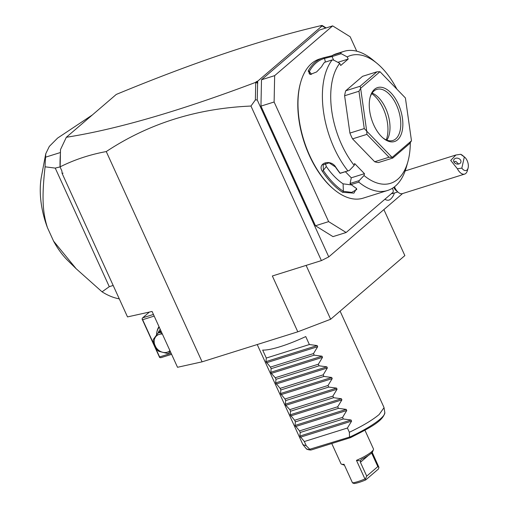 <?xml version="1.0" encoding="UTF-8"?>
<svg xmlns="http://www.w3.org/2000/svg" width="509" height="509" viewBox="0 0 509 509"><rect width="100%" height="100%" fill="white"/><g stroke="black" fill="none" stroke-linecap="round" stroke-linejoin="round"><path stroke-width="0.76" d="M383.888 209.593L404.852 255.594L330.653 319.251L297.797 331.817L202.086 361.835L177.52 367.288L152.076 311.457L127.511 316.91L62.085 173.346L61.894 170.96L60.17 167.175L61.894 170.96M402.574 193.56L328.769 256.886L321.402 260.595L272.353 275.986L297.797 331.817M321.402 260.595L250.969 106.05C196.875 108.372 148.634 123.547 106.26 151.567L202.086 361.835M325.709 28.065L322.108 25.921L257.675 81.205L257.23 99.91L328.769 256.886M257.23 99.91L255.372 99.917L250.969 106.05M346.139 232.498L332.981 236.628L315.478 225.761L260.958 106.127L261.499 79.773L319.499 30.012L332.657 25.883L274.656 75.644L274.116 101.997L328.636 221.631L346.139 232.498L393.183 192.141L393.222 190.258L392.617 188.928A13.393 7.209 -107.4 0 1 392.344 188.305M384.906 199.242A12.56 6.763 72.6 0 0 390.435 199.254A13.393 13.393 0 0 0 394.38 193.013M257.573 83.139L255.493 82.426L256.479 81.58L257.828 82.922M256.479 81.58L257.675 81.205M322.108 25.921L320.912 26.296L321.898 25.45C263.414 38.951 194.864 61.945 116.262 94.439L66.335 137.277L60.501 149.576L60.151 166.736M255.493 82.426C179.193 111.204 116.141 129.49 66.335 137.277M321.898 25.45L323.419 26.646M326.142 27.931L322.305 25.545M62.085 173.346L63.071 173.13M106.26 151.567C89.845 154.583 74.486 159.667 60.196 166.812M255.722 82.668L255.372 99.917M60.444 152.515L45.6 157.166A99.681 53.661 -107.4 0 0 45.085 166.812L55.246 168.104L109.282 286.675L113.176 285.454M60.157 166.876L55.246 168.104M60.03 166.602A99.681 53.661 -107.4 0 1 60.412 154.004M76.185 268.758L53.598 241.164A62.486 33.639 -107.4 0 0 67.812 260.544L76.185 268.758L102.061 291.829L109.282 286.675M45.085 166.812C41.617 197.886 42.692 212.813 47.464 227.701L53.598 241.164M102.061 291.829A99.681 53.661 72.6 0 0 119.284 298.859M92.358 114.951L57.6 138.085L49.328 146.401L45.746 153.782L45.6 157.166M47.464 227.701A62.486 33.639 -107.4 0 1 41.445 176.502L45.746 153.782M171.151 353.303L159.603 356.924L159.629 357.503L160.857 357.706L171.616 354.328M149.411 312.049L142.679 317.826L153.438 314.447M142.679 317.826L142.062 318.952L142.641 319.709L154.189 316.083M159.603 356.924L142.641 319.709M157.039 331.334A15.62 12.827 49.4 0 1 159.012 326.676M142.062 318.952L159.629 357.503M156.575 334.922A14.876 12.216 49.4 0 1 159.247 327.198M158.153 332.956A12.496 10.263 49.4 0 1 160.246 329.387M170.426 351.719L169.033 352.909L170.203 351.229M160.825 330.659L158.019 333.071L153.311 339.42A11.459 9.41 -130.6 0 0 153.209 341.354L157.096 349.88A11.459 9.41 -130.6 0 0 158.713 351.274L167.308 353.45A11.459 9.41 -130.6 0 0 168.193 353.227A11.459 9.41 -130.6 0 0 169.033 352.909M161.137 331.334L159.743 332.53A11.459 9.41 -130.6 0 0 158.859 332.752A11.459 9.41 -130.6 0 0 158.019 333.071M162.403 334.114A9.97 8.189 -130.6 0 0 159.094 334.407A9.97 8.189 -130.6 0 0 155.137 345.827A9.97 8.189 -130.6 0 0 167.213 352.215A9.97 8.189 -130.6 0 0 169.923 350.618M159.743 332.53L162.053 333.357M356.745 51.205L350.16 36.756L332.657 25.883M315.478 225.761L328.636 221.631M260.958 106.127L274.116 101.997M261.499 79.773L274.656 75.644M345.388 171.718L351.28 177.806L364.444 173.677L364.03 175.535L359.195 180.612L358.813 182.139L351.153 184.544A72.902 39.244 72.6 0 0 356.02 188.107L356.554 188.489L353.927 193.127L342.621 192.313A72.902 39.244 -107.4 0 1 322.445 171.469C316.649 163.09 330.812 158.534 335.845 167.264A72.902 39.244 72.6 0 0 340.177 173.206L349.371 170.464L354.207 165.387A66.953 36.037 72.6 0 1 339.732 63.326L333.726 60.119L332.123 59.954L324.462 62.359A72.902 39.244 72.6 0 0 321.593 66.743L316.585 71.954L310.166 74.479L308.193 70.948A72.902 39.244 -107.4 0 1 314.982 62.403A72.902 39.244 -107.4 0 1 322.84 57.981L319.493 59.031A72.902 39.244 72.6 0 0 311.629 63.46A72.902 39.244 72.6 0 0 300.609 82.573L300.386 83.361A72.011 38.76 72.6 0 0 333.554 189.093L334.184 189.615A72.902 39.244 72.6 0 0 363.133 198.154L387.54 190.493A72.902 39.244 72.6 0 0 395.404 186.071A72.902 39.244 72.6 0 0 406.424 166.952L407.887 161.697A66.953 36.037 72.6 0 0 410.305 142.603M300.609 82.573A72.902 39.244 72.6 0 0 334.184 189.615M358.813 182.139A72.902 39.244 72.6 0 0 387.54 190.493M332.123 59.954A72.902 39.244 72.6 0 0 347.838 170.808M339.732 63.326L340.718 65.483L348.194 59.069L337.842 62.314M308.193 70.948L309.357 71.413L311.527 74.333M310.662 74.46L309.192 73.735L309.357 71.413A72.011 38.76 72.6 0 1 324.526 58.401L332.021 56.537M322.84 57.981A72.902 39.244 -107.4 0 1 323.546 57.771L324.526 58.401L325.41 62.06M396.861 89.132A66.953 36.037 72.6 0 0 377.054 63.396L372.849 59.916A72.902 39.244 72.6 0 0 343.899 51.377L336.239 53.776A72.902 39.244 72.6 0 0 332.816 55.195L340.47 52.79L341.202 53.706L347.208 56.913L348.194 59.069M343.899 51.377A72.902 39.244 72.6 0 0 340.47 52.79M323.546 57.771L332.581 55.564M333.624 60.107L332.021 56.582L332.816 55.195M332.021 56.582L341.202 53.706M377.054 63.396A66.953 36.037 72.6 0 0 347.208 56.913M364.03 175.535A66.953 36.037 72.6 0 0 407.887 161.697M364.444 173.677L354.62 163.529L354.207 165.387M376.934 71.814L379.949 71.718L360.658 88.267L360.079 86.269L376.934 71.814L362.573 76.312L345.719 90.774A44.633 24.025 72.6 0 0 344.612 95.749L358.966 91.245L360.639 88.356L366.703 131.093A44.633 24.025 72.6 0 0 366.747 131.195L392.095 157.376A44.633 24.025 72.6 0 0 392.159 157.396L411.45 140.84L409.643 143.595L392.789 158.051L392.159 157.396M392.789 158.051L378.435 162.556A44.633 24.025 72.6 0 1 374.688 161.747L352.54 138.868A44.633 24.025 72.6 0 1 349.906 133.084L344.612 95.749M351.28 177.806L350.058 183.641A72.011 38.76 72.6 0 0 350.3 183.838A72.011 38.76 72.6 0 0 350.402 183.921M359.195 180.612L350.014 183.494M350.058 183.641L351.153 184.544M342.621 192.313L343.365 191.295A72.011 38.76 -107.4 0 1 323.438 170.706L323.139 164.833L329.145 162.829L335.399 166.952A72.011 38.76 72.6 0 0 340.107 173.359L340.177 173.206M356.109 188.165L356.79 189.456L351.719 192.396L343.365 191.295L343.091 183.832L351.649 184.945M322.445 171.469L326.314 166.494A63.975 34.44 72.6 0 0 343.091 183.832M335.845 167.264L335.399 166.952M340.107 173.359L349.371 170.464M325.226 163.154L326.314 166.494M345.719 90.774L360.079 86.269M379.949 71.718A44.633 24.025 -107.4 0 1 380.019 71.737L405.368 97.919A44.633 24.025 -107.4 0 1 405.412 98.021L411.469 140.758A44.633 24.025 -107.4 0 1 411.45 140.84M392.095 157.376L389.041 157.243L374.688 161.747M352.54 138.868L366.894 134.37L389.041 157.243M366.894 134.37L366.747 131.195M366.703 131.093L364.259 128.586L349.906 133.084M358.966 91.245L364.259 128.586M397.567 139.816A28.269 15.219 -107.4 0 1 383.29 138.219A28.269 15.219 -107.4 0 1 370.272 96.716A28.269 15.219 -107.4 0 1 374.548 89.298A28.269 15.219 -107.4 0 1 398.299 104.052A28.269 15.219 -107.4 0 1 397.567 139.816M370.094 97.391A26.78 14.417 -107.4 0 1 373.956 91.003A26.78 14.417 -107.4 0 1 376.845 89.38A26.78 14.417 -107.4 0 1 397.618 107.755A26.78 14.417 -107.4 0 1 395.767 138.862A26.78 14.417 -107.4 0 1 392.878 140.484A26.78 14.417 -107.4 0 1 382.762 137.767M372.098 93.109A26.78 14.417 -107.4 0 1 387.845 113.997A26.78 14.417 -107.4 0 1 386.853 140.134M386.267 139.892A29.357 15.804 72.6 0 0 371.755 93.637M397.784 191.95L392.713 193.541A7.438 4.002 -107.4 0 1 391.504 193.579M468.083 168.097A7.438 4.002 72.6 0 0 464.66 157.173L462.554 155.436A10.415 5.605 -107.4 0 0 460.613 154.297L464.335 156.925L461.835 168.129A7.438 4.002 72.6 0 0 468.083 168.097L467.351 170.725A10.415 5.605 -107.4 0 1 464.653 174.091L402.447 193.605A10.415 5.605 -107.4 0 1 398.312 192.383L396.206 190.646A7.438 4.002 -107.4 0 1 395.658 190.137A7.438 4.002 72.6 0 1 393.788 187.344M394.5 186.809A10.415 5.605 72.6 0 0 397.542 191.67A10.415 5.605 -107.4 0 0 398.312 192.383M464.653 174.091A10.415 5.605 -107.4 0 1 459.754 172.157A10.415 5.605 -107.4 0 1 457.381 168.759L461.835 168.129M464.66 157.173A7.438 4.002 72.6 0 0 464.335 156.925M460.613 154.297L455.886 155.01L450.713 160.437L457.381 168.759M453.691 160.233A3.722 2.927 15.6 0 0 456.592 163.955A3.722 2.927 15.6 0 0 460.887 162.117A3.722 2.927 15.6 0 0 460.919 161.996A3.722 2.927 15.6 0 0 458.017 158.274A3.722 2.927 15.6 0 0 453.723 160.112A3.722 2.927 15.6 0 0 453.691 160.233M453.939 161.957L455.771 161.334L458.634 164.013M306.113 265.393L330.653 319.251M306.284 445.789L309.746 449.256L350.147 436.887C351.216 437.091 351.28 437.358 350.326 437.695L311.444 449.892L310.509 450.039L309.771 449.549A43.335 8.214 -24.5 0 1 306.055 448.423L302.906 444.643L306.284 445.789L304.344 441.532L299.877 436.079L300.221 432.485L299.502 430.9L295.029 425.441L295.379 421.853L294.654 420.262L290.181 414.81L290.531 411.221L289.806 409.63L285.848 405.304L285.339 404.171L285.683 400.583L284.964 398.999L280.491 393.54L280.841 389.951L280.115 388.361L275.643 382.908L275.993 379.313L275.267 377.729L271.31 373.396L270.801 372.27L271.144 368.681L270.419 367.091L265.952 361.638L266.302 358.05L262.669 350.077A44.633 8.462 155.5 0 0 305.737 336.564L309.37 344.536L317.164 345.573L317.68 346.699L313.493 353.583L314.212 355.174L322.012 356.205L322.521 357.337L318.335 364.215L319.06 365.806L326.854 366.843L327.37 367.969L323.183 374.853L323.909 376.437L331.703 377.474L332.218 378.601L328.031 385.485L328.75 387.075L336.551 388.113L337.06 389.239L332.873 396.123L333.599 397.707L341.393 398.744L341.908 399.87L337.721 406.755L338.447 408.345L346.241 409.376L346.756 410.509L342.57 417.386L343.295 418.977L351.089 420.014L351.598 421.14L347.418 428.024L349.352 432.275C362.593 425.982 372.531 420.052 379.173 414.498L384.028 407.677L383.901 407.251L340.101 311.145M302.906 444.643L257.223 344.542M304.344 441.532L347.418 428.024M300.221 432.485L343.295 418.977M299.502 430.9L342.57 417.386M295.379 421.853L338.447 408.345M294.654 420.262L337.721 406.755M290.531 411.221L333.599 397.707M289.806 409.63L332.873 396.123M285.683 400.583L328.75 387.075M284.964 398.999L328.031 385.485M280.841 389.951L323.909 376.437M280.115 388.361L323.183 374.853M275.993 379.313L319.06 365.806M275.267 377.729L318.335 364.215M271.144 368.681L314.212 355.174M270.419 367.091L313.493 353.583M266.302 358.05L309.37 344.536M349.524 436.779L349.352 432.275M350.147 436.887A43.335 8.214 -24.5 0 0 384.817 412.532C383.328 421.306 368.452 428.444 350.663 437.568L350.326 437.695M371.608 452.959L377.824 466.6L378.957 467.402L378.467 468.993L365.736 479.911A16.364 3.105 155.5 0 1 354.143 483.55L352.508 482.876L344.027 464.265A17.853 3.385 155.5 0 1 341.545 464.189A17.853 3.385 155.5 0 1 340.973 463.737L331.76 443.517M352.508 482.876A17.853 3.385 -24.5 0 0 364.947 478.969L356.465 460.359L360.544 460.893L360.976 459.722L361.791 459.207A16.364 3.105 155.5 0 0 372.683 451.547L373.428 449.663A17.853 3.385 155.5 0 1 371.57 451.827A17.853 3.385 155.5 0 1 356.465 460.359M364.947 430.239L373.46 448.932A17.853 3.385 155.5 0 1 373.428 449.663M372.194 452.329L378.957 467.402M341.545 464.189L343.46 464.863A16.364 3.105 155.5 0 0 343.607 464.908L344.421 465.124M377.824 466.6L366.715 476.125L365.379 479.052L365.736 479.911M360.544 460.893L360.417 462.299L366.715 476.125M364.947 478.969L365.379 479.052M351.598 421.14L300.393 437.206M351.089 420.014L299.877 436.079M346.756 410.509L295.544 426.567M346.241 409.376L295.029 425.441M341.908 399.87L290.696 415.936M341.393 398.744L290.181 414.81M337.06 389.239L285.848 405.304M336.551 388.113L285.339 404.171M332.218 378.601L281.006 394.666M331.703 377.474L280.491 393.54M327.37 367.969L276.158 384.034M326.854 366.843L275.643 382.908M322.521 357.337L271.31 373.396M322.012 356.205L270.801 372.27M317.68 346.699L266.468 362.764M317.164 345.573L265.952 361.638M360.417 462.299L368.414 455.44M350.3 183.838L350.631 184.112M405.164 170.922L455.886 155.01M306.055 448.423C306.335 449.199 307.818 449.733 310.509 450.039M384.817 412.532L384.028 407.677"/></g></svg>
